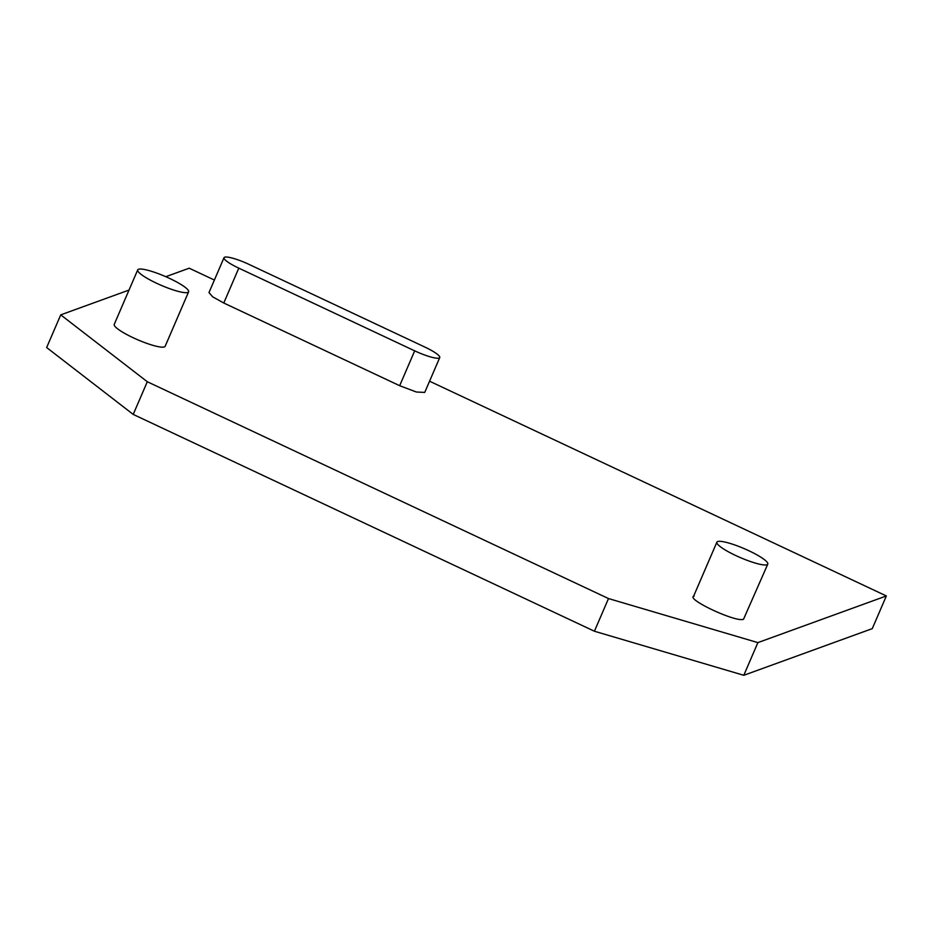 <?xml version="1.0" encoding="UTF-8"?>
<svg xmlns="http://www.w3.org/2000/svg" width="933" height="933" viewBox="0 0 933 933"><rect width="100%" height="100%" fill="white"/><g stroke="black" fill="none" stroke-linecap="round" stroke-linejoin="round"><path stroke-width="1.4" d="M169.724 278.477A27.71 4.875 -156.7 0 1 188.618 291.819A27.71 4.875 -156.7 0 1 156.592 283.247A27.71 4.875 -156.7 0 1 137.711 269.894A27.71 4.875 -156.7 0 1 169.724 278.477M188.618 291.819L165.153 346.295A27.71 4.875 -156.7 0 1 133.139 337.723A27.71 4.875 -156.7 0 1 114.246 324.369L137.711 269.894M429.565 381.2L886.35 595.954L757.876 642.615L608.491 598.554L147.297 381.737L133.221 414.415L46.65 347.543L60.727 314.864L129.022 290.058M165.806 276.693L189.201 268.203L214.392 280.04M60.727 314.864L147.297 381.737M694.199 596.024C684.204 598.38 736.592 623.011 743.543 619.22L767.789 564.103A27.71 4.875 -156.7 0 1 766.996 564.745A27.71 4.875 -156.7 0 1 738.073 556.593A27.71 4.875 -156.7 0 1 716.882 542.178A27.71 4.875 -156.7 0 1 717.664 541.548A27.71 4.875 -156.7 0 1 746.598 549.7A27.71 4.875 -156.7 0 1 767.789 564.103M399.674 385.702L416.375 392.012L424.737 392.42L439.746 357.561A21.692 3.814 23.3 0 0 424.97 347.111L249.064 264.412A21.692 3.814 23.3 0 0 224.013 257.706A21.692 3.814 23.3 0 0 238.79 268.144L223.78 303.015L399.674 385.702L414.684 350.843A21.692 3.814 23.3 0 0 439.746 357.561M224.013 257.706L208.992 292.565L212.631 296.787L223.78 303.015M886.35 595.954L872.273 628.632L743.799 675.294L594.414 631.233L133.221 414.415M594.414 631.233L608.491 598.554M743.799 675.294L757.876 642.615M414.684 350.843L238.79 268.144M716.882 542.178L693.417 596.654"/></g></svg>
